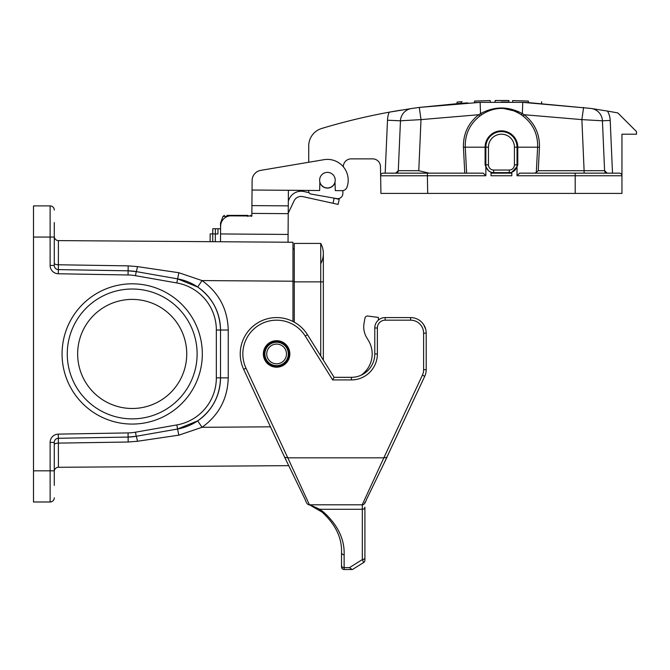 <?xml version="1.0" encoding="UTF-8"?>
<svg xmlns="http://www.w3.org/2000/svg" width="670" height="670" viewBox="0 0 670 670"><rect width="100%" height="100%" fill="white"/><g stroke="black" fill="none" stroke-linecap="round" stroke-linejoin="round"><path stroke-width="1" d="M54.278 222.524L54.278 265.446A4.154 4.154 0 0 0 58.357 269.6L58.407 240.605L292.966 242.264L292.966 321.474M54.278 265.446L50.124 265.446L50.124 237.063L33.5 237.063L33.5 470.817L50.124 470.817L50.124 442.435L54.278 442.435L54.278 485.365M50.124 442.435A8.308 8.308 0 0 1 58.29 434.127L128.045 432.912A47.788 47.788 0 0 0 135.491 432.192L176.83 424.931A47.788 47.788 0 0 0 216.343 377.863L216.343 330.025A47.788 47.788 0 0 0 176.83 282.958L135.491 275.688A47.788 47.788 0 0 0 128.045 274.976L58.29 273.762L58.357 269.6L128.121 270.822A51.942 51.942 0 0 1 136.211 271.601L177.55 278.862A51.942 51.942 0 0 1 220.505 330.025L220.505 377.863A51.942 51.942 0 0 1 177.55 429.018L136.211 436.287A51.942 51.942 0 0 1 128.121 437.066L58.357 438.281L58.407 467.283L288.829 465.65M54.278 470.817L50.124 470.817L50.124 501.989A4.154 4.154 0 0 0 54.278 497.827A4.154 4.154 0 0 1 50.124 501.989L33.5 501.989L33.5 470.817M33.5 237.063L33.5 205.899L50.124 205.899A4.154 4.154 0 0 1 54.278 210.053A4.154 4.154 0 0 0 50.124 205.899L50.124 237.063L54.278 237.063M292.966 248.888L294.264 248.888M62.067 353.944A70.124 70.124 0 0 1 167.257 293.209A70.124 70.124 0 0 1 167.257 414.671A70.124 70.124 0 0 1 62.067 353.944M77.653 353.944A54.546 54.546 0 0 0 132.199 408.482A54.546 54.546 0 0 0 186.737 353.944A54.546 54.546 0 0 0 132.199 299.398A54.546 54.546 0 0 0 77.653 353.944M67.268 353.944A64.931 64.931 0 0 0 164.661 410.174A64.931 64.931 0 0 0 164.661 297.715A64.931 64.931 0 0 0 67.268 353.944M216.343 330.025L220.505 330.025C219.978 311.935 212.382 297.606 197.7 287.028L177.55 278.862A51.942 51.942 0 0 1 220.505 330.025L228.244 330.025L228.244 377.863C227.641 398.658 218.906 415.14 202.022 427.309L178.84 435.157L137.492 441.262L128.188 442.016L58.399 443.113A4.154 1.575 0 0 0 54.278 444.696M135.491 275.688L136.211 271.601L128.121 270.822A51.942 51.942 0 0 1 136.211 271.601A7.789 0.427 100 0 0 137.492 266.627L178.84 272.724L202.022 280.579C218.906 292.74 227.641 309.222 228.244 330.025M176.83 424.931L177.55 429.018L197.7 420.861C212.382 410.283 219.978 395.945 220.505 377.863A51.942 51.942 0 0 1 177.55 429.018L178.84 435.157M128.045 432.912L128.121 437.066L136.211 436.287A51.942 51.942 0 0 1 128.121 437.066L128.188 442.016M54.278 263.193A4.154 1.575 180 0 0 58.399 264.767L128.188 265.864L137.492 266.627M54.278 471.437A4.154 4.154 0 0 1 58.407 467.283A4.154 4.154 0 0 0 54.278 471.437M54.278 442.435A4.154 4.154 0 0 1 58.357 438.281A4.154 4.154 0 0 0 54.278 442.435M58.407 240.605A4.154 4.154 0 0 1 54.278 236.443A4.154 4.154 0 0 0 58.407 240.605M197.7 420.861L202.022 427.309L270.471 426.824M197.7 287.028L202.022 280.579L292.966 281.216M294.264 281.869L320.721 281.869L320.721 243.428L294.264 243.428L294.264 322.161M323.35 360.142L323.35 281.869L320.721 281.869L320.721 355.921M320.721 243.428A20.778 20.778 0 0 1 320.721 263.687A20.778 20.778 0 0 0 320.721 243.428A20.778 20.778 0 0 1 323.35 253.561L323.35 281.869M226.937 215.388L246.753 215.388L247.808 216.41M240.731 215.388L238.679 215.388M243.654 215.388L247.825 215.388L247.615 215.949M221.075 223.177L220.505 223.177L222.968 216.41L224.425 215.388M250.429 215.388L251.484 216.41M210.112 241.677L210.171 233.88L210.112 241.677L210.171 233.88L212.767 233.905L212.8 228.704L220.597 228.763M322.387 174.225A7.789 7.789 139.7 0 0 319.85 181.997L319.665 190.506L288.393 190.28L288.033 242.23M252.104 180.54L252.037 190.029L252.104 180.54A10.385 10.385 0 0 1 260.764 170.364L323.962 159.686A20.778 20.778 0 0 1 346.968 187.232A5.192 5.192 0 0 1 342.043 190.665L335.276 190.615L335.008 181.989M319.85 181.997L320.201 183.077M400.928 110.148L400.928 110.148A623.343 623.343 0 0 0 321.667 128.481A18.182 18.182 0 0 0 308.728 145.892L308.728 162.257L260.764 170.364M212.708 241.694L212.767 233.905L217.959 233.939L217.993 228.746M288.234 213.655L251.87 213.403L251.853 216L231.075 215.849A10.385 10.385 0 0 0 220.614 226.167L220.556 233.956L288.083 234.433M220.505 241.753L220.556 233.956M215.397 228.73L215.304 241.711M288.234 213.186L294.08 200.874A7.789 7.789 0 0 1 302.53 196.553L333.032 203.278L334.154 198.211L332.387 197.817M309.021 192.667L303.468 191.444A12.99 12.99 0 0 0 289.39 198.647L288.318 200.899M251.87 213.403L252.037 190.029L319.665 190.506M288.343 198.077L288.393 190.28M251.928 205.606L288.284 205.866L251.928 205.606M334.154 198.211L339.221 199.325L338.107 204.4L333.032 203.278M335.218 180.171A7.789 7.789 -130.3 0 1 327.429 187.96A7.789 7.789 -130.3 0 1 319.632 180.171A7.789 7.789 -130.3 0 1 327.429 172.374A7.789 7.789 -130.3 0 1 335.218 180.171M324.079 187.349L325.453 187.709M329.112 187.776L330.796 187.198M332.446 186.134L331.106 187.039M334.849 182.542L335.017 181.947M320.168 183.002L319.892 182.165M321.357 185.054L322.764 186.419M321.65 185.397L323.459 186.871M334.255 183.932L333.911 184.493M264.139 353.944A12.47 12.47 0 0 0 282.832 364.74A12.47 12.47 0 0 0 282.832 343.149A12.47 12.47 0 0 0 264.139 353.944A12.47 12.47 0 0 0 282.832 364.74A12.47 12.47 0 0 0 282.832 343.149A12.47 12.47 0 0 0 264.139 353.944A12.47 12.47 0 0 0 282.832 364.74A12.47 12.47 0 0 0 282.832 343.149A12.47 12.47 0 0 0 264.139 353.944M266.735 353.944A9.866 9.866 0 0 0 281.534 362.487A9.866 9.866 0 0 0 281.534 345.393A9.866 9.866 0 0 0 266.735 353.944M426.12 331.541L426.204 333.166A15.586 15.586 0 0 0 410.618 317.58L385.166 317.58A10.385 10.385 0 0 0 374.781 327.973L374.781 353.944A23.375 23.375 0 0 1 351.407 377.319L334.087 377.319L307.438 334.673A36.364 36.364 0 0 0 259.248 321.985A36.364 36.364 0 0 0 243.646 369.312L284.683 457.317L287.79 457.836L245.999 368.215A33.768 33.768 0 0 1 260.488 324.272A33.768 33.768 0 0 1 305.235 336.047L332.647 379.915L351.407 379.915A25.971 25.971 0 0 0 377.378 353.944L377.378 327.973A7.789 7.789 0 0 1 385.166 320.176L410.618 320.176A12.99 12.99 0 0 1 423.608 333.166L423.608 369.681A12.99 12.99 0 0 1 422.393 375.166L383.843 457.836L287.79 457.836L309.331 504.585L319.783 509.284L322.052 512.081A2.596 1.725 -51.3 0 0 323.677 512.181C337.873 525.138 344.69 539.333 344.129 554.76L344.129 567.632L349.464 567.632L352.085 569.517L344.129 569.517A2.596 2.596 0 0 1 341.533 566.92L341.533 552.633A2.596 2.127 0 0 0 344.129 554.76M284.683 457.317L305.202 499.636C306.45 503.312 307.857 505.038 309.423 504.795L322.052 512.081C335.57 524.426 342.069 537.943 341.533 552.633M362.311 504.786L362.311 509.284L319.783 509.284L323.669 512.181M352.445 569.517L363.684 562.49L362.319 559.626A2.596 2.127 -0 0 0 364.907 557.482L364.907 560.288A2.596 2.596 0 0 1 363.684 562.49M349.464 567.632L362.311 559.609L362.311 509.284A2.596 2.127 -0 0 0 364.907 507.156L364.907 557.482M310.503 505.012L309.934 504.795M321.776 511.855L321.24 511.444L321.776 511.855M319.188 509.945L322.052 512.081M425.718 329.288L423.608 324.548L425.525 328.61M425.877 329.975L426.078 331.189M276.601 340.695A13.249 13.249 0 0 0 265.127 360.569A13.249 13.249 0 0 0 288.075 360.569A13.249 13.249 0 0 0 276.601 340.695M351.407 379.915L351.407 377.319L334.087 377.319L332.647 379.915M384.714 461.806L424.747 376.264A15.586 15.586 0 0 0 426.204 369.681L426.204 333.166L423.608 333.166M309.423 504.795L362.21 504.795C363.785 505.029 365.2 503.304 366.448 499.619L386.95 457.317L383.843 457.836L362.311 504.585M361.147 375.192A25.971 25.971 0 0 0 368.5 340.62L366.666 337.546A20.778 20.778 0 0 1 364.045 323.283L364.949 318.166A2.596 2.596 0 0 1 367.847 316.047L378.416 317.454L378.416 320.076M364.045 323.283L364.949 318.166M480.047 102.359L474.502 102.577L474.528 101.07C456.99 101.974 456.99 101.974 474.528 101.07C456.99 101.974 456.99 101.974 474.528 101.07L490.206 100.584C475.893 100.952 475.893 100.952 490.206 100.584L490.298 102.091M474.502 102.577C456.923 103.49 456.923 103.49 474.502 102.577C456.923 103.49 456.923 103.49 474.502 102.577M490.18 100.584L487.576 100.642M512.592 102.091L512.676 100.584C526.997 100.952 526.997 100.952 512.676 100.584L528.362 101.07L528.387 102.577C545.958 103.49 545.958 103.49 528.387 102.577C545.958 103.49 545.958 103.49 528.387 102.577L522.834 102.359M528.362 101.07C545.899 101.974 545.899 101.974 528.362 101.07C545.899 101.974 545.899 101.974 528.362 101.07M512.701 100.584L515.314 100.642M462.945 103.18L461.337 103.281M460.659 103.331L459.771 103.389M459.226 103.423L458.305 103.49M462.819 103.188L467.936 102.895M467.509 102.92L466.68 102.962M466.127 102.996L465.34 103.038M464.561 103.088L463.975 103.121M457.024 103.574L457.074 102.066L461.303 101.773L458.288 101.974M495.683 100.508L495.197 100.517L495.088 102.024L495.197 100.517L508.907 100.534L508.966 102.041L502.55 101.991M498.656 100.492L495.197 100.517L495.147 102.024L495.197 100.517L495.147 102.024L495.197 100.517L508.907 100.534L508.966 102.041M501.503 101.991L502.81 101.991M502.969 101.991L502.5 101.991M502.282 101.991L501.227 101.991M506.662 100.508L503.505 100.492M495.197 100.517L495.147 102.024M504.979 100.492L505.507 100.5M508.12 100.525L508.765 100.525M508.907 100.534L508.488 100.525M508.404 100.525L506.185 100.5M495.934 100.508L495.138 100.517L495.088 102.024M408.415 173.153L385.183 173.153L387.495 120.223A25.971 25.971 0 0 1 389.136 112.192L411.564 108.507A12.99 12.99 0 0 0 400.467 120.793L398.29 170.674L400.467 120.793L421.003 119.62L419.294 107.426L411.564 108.507M460.918 103.314L419.294 107.426L480.13 102.359L522.759 102.359L590.454 108.381M591.015 108.465L527.977 102.56M464.779 173.153L463.431 147.316C463.121 133.908 468.23 123.037 478.74 114.721L480.541 113.615C494.46 106.145 508.396 106.145 522.349 113.615L524.141 114.721C534.66 123.037 539.769 133.908 539.459 147.316L538.236 170.699L584.106 170.699L581.878 119.62L602.422 120.793A12.99 12.99 0 0 0 591.317 108.507L607.506 111.086A20.778 20.778 0 0 1 610.202 120.449L612.506 173.153M575.203 173.153L575.203 175.758L621.953 175.758A2.596 2.596 0 0 0 619.356 173.153A2.596 2.596 0 0 1 621.953 175.758L621.953 193.412L575.203 193.412L575.203 175.758L517.031 175.758L519.627 173.153L619.356 173.153A2.596 2.596 0 0 1 621.953 175.758L621.953 134.201L636.5 134.201L636.5 131.605L617.857 112.962A623.343 623.343 0 0 0 607.506 111.086M411.866 108.465L412.435 108.381M413.666 108.205L419.294 107.426M485.859 175.758L427.376 175.758L427.686 193.412L380.928 193.412L380.627 175.8A2.596 2.596 0 0 1 383.223 173.153L483.263 173.153L485.859 175.758L485.859 166.662L485.097 164.845L485.097 147.182L465.265 147.182L466.621 173.153M395.694 173.153A2.596 2.596 0 0 0 398.29 170.674A2.596 2.596 0 0 1 395.694 173.153L398.29 170.674L418.775 170.699L429.169 173.153M491.051 173.153L511.83 173.153M485.097 164.845L485.859 164.845L485.859 147.182A15.586 15.586 0 0 1 501.445 131.605A15.586 15.586 0 0 1 517.031 147.182L517.031 164.845L517.784 164.845L517.031 166.662L511.83 172.215L511.83 175.758L491.051 175.758L491.051 172.215L488.69 170.942L485.859 166.662M602.422 120.793L604.6 170.674A2.596 2.596 0 0 0 607.196 173.153L604.6 170.674L602.422 120.793L610.202 120.449M427.376 173.153L427.376 175.758L380.627 175.8L380.459 166.529A7.789 7.789 0 0 0 372.671 158.874L351.122 158.874A7.789 7.789 0 0 0 343.333 166.529L343.325 166.788M427.686 193.412L575.203 193.412M517.031 175.758L517.031 166.662M342.906 190.598L342.856 193.571A5.192 5.192 0 0 1 336.759 198.596L310.872 194.032A2.596 2.596 0 0 1 308.728 191.469L308.728 190.431M308.728 145.892L308.728 148.48M335.034 182.399A7.923 7.923 0 0 1 319.841 182.458M488.455 164.845L485.859 164.845A7.789 7.789 0 0 0 493.648 172.634L509.233 172.634A7.789 7.789 0 0 0 517.031 164.845A7.789 7.789 0 0 1 509.233 172.634L509.233 170.038L493.648 170.038A5.192 5.192 0 0 1 488.455 164.845L488.455 147.182A12.99 12.99 0 0 1 501.445 134.201A12.99 12.99 0 0 1 514.426 147.182L514.426 164.845A5.192 5.192 0 0 1 509.233 170.038M488.455 147.182L485.097 147.182A16.348 16.348 0 0 1 501.445 130.843A16.348 16.348 0 0 1 517.784 147.182L537.625 147.182C537.968 134.377 533.127 124.009 523.094 116.094L521.394 114.83C508.094 106.287 494.795 106.287 481.495 114.83L479.795 116.094C469.745 124.059 464.896 134.419 465.265 147.182L463.431 147.316M534.559 173.153L536.293 172.492L537.625 147.182L539.459 147.316M519.485 112.124L501.462 107.97M584.106 173.153L584.106 170.699L604.6 170.674M523.094 116.094L524.141 114.721L581.878 119.62L583.587 107.426M521.394 114.83L522.349 113.615L522.759 102.359M481.495 114.83L480.541 113.615L480.13 102.359M605.077 172.064L606.785 173.128M418.775 170.699L421.003 119.62L478.74 114.721L479.795 116.094M538.236 170.699L536.293 172.492M500.616 100.483L501.428 100.483M459.838 101.874L461.303 101.773L461.245 103.289M459.578 103.398L458.732 103.456M464.394 103.096L466.027 102.996M464.921 103.063L464.335 103.096M462.484 103.213L461.63 103.264M462.107 101.723L460.441 101.832M50.124 265.446A8.308 8.308 0 0 0 58.29 273.762M294.264 281.609L292.966 281.609M58.29 434.127L58.357 438.281M135.491 432.192L136.211 436.287A7.789 0.427 -100 0 1 137.492 441.262M216.343 377.863L228.244 377.863M176.83 282.958L178.84 272.724M128.045 274.976L128.188 265.864M227.633 216.41L222.968 216.41M220.606 227.021L220.614 226.292M263.528 353.944A13.073 13.073 0 0 0 283.142 365.267A13.073 13.073 0 0 0 283.142 342.621A13.073 13.073 0 0 0 263.528 353.944M264.893 353.944A11.708 11.708 0 0 0 282.455 364.078A11.708 11.708 0 0 0 282.455 343.802A11.708 11.708 0 0 0 264.893 353.944M344.129 569.517L344.129 567.632A2.596 2.127 0 0 1 341.533 565.505M243.646 369.312L245.999 368.215M307.438 334.673L305.235 336.047M385.166 320.176L385.166 317.58A10.385 10.385 0 0 0 374.781 327.973L377.378 327.973M422.393 375.166L424.747 376.264M426.204 369.681L423.608 369.681M410.618 317.58L410.618 320.176M374.781 353.944L377.378 353.944M514.426 147.182L517.784 147.182L517.784 164.845M387.495 120.223L400.467 120.793M514.426 164.845L517.031 164.845M493.648 170.038L493.648 172.634M383.223 173.153A2.596 2.596 0 0 0 380.627 175.8M621.953 175.758A2.596 2.596 0 0 0 619.356 173.153M220.505 226.292L220.505 223.177M321.759 185.515L323.644 186.98M323.191 186.712L322.153 185.9M364.723 502.919L364.815 502.332M541.636 103.289L541.586 101.773"/></g></svg>
